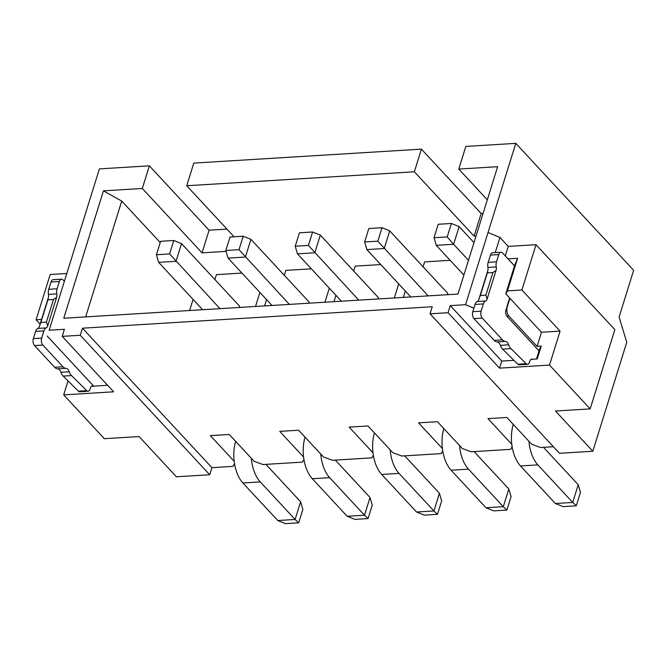 <?xml version="1.0" encoding="UTF-8"?>
<svg xmlns="http://www.w3.org/2000/svg" width="667" height="667" viewBox="0 0 667 667"><rect width="100%" height="100%" fill="white"/><g stroke="black" fill="none" stroke-linecap="round" stroke-linejoin="round"><path stroke-width="1" d="M85.659 316.892L121.727 201.075L103.443 190.854L142.304 188.469L149.358 165.825L99.391 168.893L49.141 330.232L64.407 329.298L62.206 336.376L113.657 391.812L63.69 394.872L68.034 380.907M63.69 394.872L104.352 438.686L139.053 436.552L176.405 476.788L209.713 474.746L80.248 335.268L82.45 328.189L211.923 467.667L209.713 474.746M473.903 308.162L465.549 304.702L450.275 305.636L448.074 312.715L430.032 313.823L559.496 453.302L592.813 451.259L626.755 342.279L619.101 317.025L633.65 270.318L515.799 143.355L465.833 146.423L458.779 169.068L497.64 166.683L457.971 294.055L63.765 318.234L103.443 190.854M515.799 143.355L465.549 304.702M82.45 328.189L432.233 306.745L430.032 313.823M80.248 335.268L62.206 336.376M487.319 199.817L458.779 169.068M476.038 236.043L474.112 236.16L414.357 171.786L421.411 149.141L481.165 213.515L483.091 213.398M450.167 260.313L424.629 261.881L423.103 266.792M380.765 264.566L355.228 266.133L353.702 271.052M311.364 268.826L285.826 270.385L284.3 275.304M241.963 273.078L216.425 274.646L214.899 279.565M121.727 201.075L160.23 242.546M226.088 251.376L202.059 252.843L142.304 188.469M421.411 149.141L193.78 163.098L186.727 185.751L234.109 236.793M186.727 185.751L414.357 171.786M481.165 213.515L474.112 236.16M149.358 165.825L209.113 230.198L226.972 229.106M209.113 230.198L202.059 252.843M303.585 457.062L279.756 431.382L298.633 430.223L323.528 457.045L332.399 460.28L371.819 457.862L373.337 455.211M372.986 452.801L349.158 427.122L368.034 425.971L392.93 452.793L401.801 456.028L441.221 453.61L442.738 450.959M442.388 448.549L418.559 422.87L437.435 421.711L462.331 448.532L471.202 451.767L510.622 449.35L512.139 446.698M511.797 444.289L487.961 418.618L506.837 417.459L531.732 444.28L540.603 447.515L553.402 446.732M234.184 461.314L210.355 435.634L229.231 434.475L254.127 461.306L262.998 464.54L302.418 462.123L303.935 459.471M211.923 467.667L233.016 466.375L234.534 463.723M91.537 386.351L107.562 385.243M64.257 281.182L63.123 279.957A5.028 2.81 86.5 0 0 61.489 279.19L53.168 279.698A5.028 2.81 86.5 0 0 50.984 282.033L48.724 289.295A6.703 3.744 86.5 0 0 48.458 294.389A4.527 2.526 -93.5 0 1 48.274 297.841L39.378 326.421A4.527 2.526 -93.5 0 1 37.861 328.422A6.703 3.744 86.5 0 0 35.609 331.391L33.35 338.644A5.028 2.81 86.5 0 0 34.517 345.573L54.686 367.3A10.055 5.611 86.5 0 0 57.595 368.843A6.703 3.744 -93.5 0 1 60.905 372.286A10.055 5.611 86.5 0 0 63.173 376.096L78.406 391.162A4.527 2.526 86.5 0 0 79.782 391.762L88.111 391.254A4.527 2.526 86.5 0 0 90.078 389.153L90.387 388.152A4.527 2.526 -93.5 0 1 92.354 386.051A4.527 2.526 -93.5 0 1 93.197 386.251M40.095 324.095L36.093 319.776L41.546 319.443M36.093 319.776L50.2 274.487L66.658 273.478M49.141 330.232L71.619 258.054M47.174 336.026L93.655 386.093M61.489 279.19A5.028 2.81 86.5 0 0 59.313 281.524L57.054 288.778A6.703 3.744 86.5 0 0 56.787 293.88A4.527 2.526 -93.5 0 1 56.603 297.324L47.707 325.905A4.527 2.526 -93.5 0 1 46.19 327.914A6.703 3.744 86.5 0 0 43.939 330.882L41.679 338.136A5.028 2.81 86.5 0 0 42.846 345.064L63.006 366.783A10.055 5.611 86.5 0 0 65.925 368.334A6.703 3.744 -93.5 0 1 69.235 371.777A10.055 5.611 86.5 0 0 71.502 375.588L86.735 390.654A4.527 2.526 86.5 0 0 88.111 391.254M56.603 297.324L53.46 299.483L46.407 322.128L47.707 325.905M39.378 326.421L40.854 322.469L46.407 322.128M53.46 299.483L47.907 299.825L40.854 322.469M47.907 299.825L48.274 297.841M592.813 451.259L555.461 411.022L590.162 408.896L549.5 365.082L499.533 368.151L501.734 361.072L513.923 360.322M448.074 312.715L499.533 368.151M530.982 359.405L537.269 358.888L541.237 346.156L539.561 349.091L536.493 358.938M549.5 365.082L560.08 331.115L541.479 332.258L537.068 346.406L541.237 346.156M514.499 265.858L502.576 253.01A5.028 2.81 86.5 0 0 500.942 252.243L492.613 252.751A5.028 2.81 86.5 0 0 490.437 255.086L488.169 262.339A6.703 3.744 86.5 0 0 487.911 267.442A4.527 2.526 -93.5 0 1 487.727 270.885L478.823 299.475A4.527 2.526 -93.5 0 1 477.305 301.476A6.703 3.744 86.5 0 0 475.062 304.444L472.803 311.697A5.028 2.81 86.5 0 0 473.97 318.626L494.13 340.353A10.055 5.611 86.5 0 0 497.04 341.896A6.703 3.744 -93.5 0 1 500.358 345.339A10.055 5.611 86.5 0 0 502.626 349.149L517.859 364.215A4.527 2.526 86.5 0 0 519.234 364.816L527.564 364.307A4.527 2.526 86.5 0 0 529.523 362.206L529.84 361.206A4.527 2.526 -93.5 0 1 531.799 359.104A4.527 2.526 -93.5 0 1 532.65 359.305M505.278 255.928L508.246 246.398L499.95 237.46L495.239 252.593M541.479 332.258L505.794 293.813L507.47 290.87L517.609 258.321L508.046 258.904M507.47 290.87L521.902 289.987L536.01 244.697L508.246 246.398M505.794 293.813L514.607 265.508L517.609 258.321M560.08 331.115L521.902 289.987M590.162 408.896L614.849 329.64L536.01 244.697M499.95 237.46L488.027 232.516M501.734 361.072L450.275 305.636M537.068 346.406L508.854 316.008A6.703 3.744 -93.5 0 1 507.295 306.77L509.938 298.282M539.011 350.859L507.17 316.558A5.028 2.81 -93.5 0 1 506.003 309.63L507.295 306.77M500.942 252.243A5.028 2.81 86.5 0 0 498.758 254.577L496.498 261.831A6.703 3.744 86.5 0 0 496.231 266.933A4.527 2.526 -93.5 0 1 496.056 270.377L487.152 298.958A4.527 2.526 -93.5 0 1 485.634 300.967A6.703 3.744 86.5 0 0 483.392 303.927L481.132 311.189A5.028 2.81 86.5 0 0 482.299 318.117L502.459 339.837A10.055 5.611 86.5 0 0 505.369 341.387A6.703 3.744 -93.5 0 1 508.688 344.831A10.055 5.611 86.5 0 0 510.947 348.641L526.188 363.707A4.527 2.526 86.5 0 0 527.564 364.307M509.638 297.949L506.878 306.795M496.056 270.377L492.913 272.536L485.859 295.181L487.152 298.958M478.823 299.475L480.307 295.523L485.859 295.181M492.913 272.536L487.36 272.878L480.307 295.523M487.36 272.878L487.727 270.885M514.19 265.533L514.607 265.508M320.744 454.044A30.59 17.084 86.5 0 0 329.665 477.655L312.314 478.723L347.165 516.275L354.894 519.385L368.076 518.576L372.261 505.136L370.027 497.515L335.301 460.105M370.027 497.515L364.515 515.207L329.665 477.655M308.621 303.218L309.021 301.934L250.925 239.353L245.414 257.045L228.064 258.104L272.019 305.461M289.37 304.394L239.011 249.683L225.83 250.492L230.015 237.043L243.205 236.235L250.925 239.353M305.036 437.127L304.869 437.735A30.59 17.084 86.5 0 0 312.314 478.723M368.076 518.576L364.515 515.207L347.165 516.275M329.306 288.161L324.929 302.218M335.951 295.306L333.967 301.659M398.708 283.9L394.33 297.957M403.368 297.407L405.353 291.054M378.022 298.958L378.422 297.682L320.327 235.092L314.816 252.785L297.465 253.852L341.421 301.209M358.771 300.142L308.412 245.431L295.231 246.24L299.416 232.791L312.606 231.983L320.327 235.092M390.145 449.791A30.59 17.084 86.5 0 0 399.066 473.403L381.716 474.47L416.567 512.023L424.295 515.132L437.477 514.324L441.662 500.875L439.428 493.263L404.702 455.853M439.428 493.263L433.917 510.955L399.066 473.403M374.437 432.866L374.27 433.475A30.59 17.084 86.5 0 0 381.716 474.47M312.606 231.983L308.412 245.431M295.231 246.24L297.465 253.852M416.567 512.023L433.917 510.955L437.477 514.324M193.071 299.425L189.62 310.514M259.905 292.413L255.528 306.47M264.566 305.92L266.55 299.566M239.22 307.47L239.62 306.195L181.524 243.605L176.013 261.297L158.663 262.364L202.618 309.713M219.968 308.654L169.61 253.935L156.428 254.744L160.614 241.304L173.804 240.495L181.524 243.605M251.342 458.304A30.59 17.084 86.5 0 0 260.263 481.916L242.905 482.975L277.764 520.527L285.493 523.645L298.674 522.836L302.86 509.388L300.625 501.776L265.9 464.357M300.625 501.776L295.114 519.468L260.263 481.916M235.634 441.379L235.468 441.988A30.59 17.084 86.5 0 0 242.905 482.975M173.804 240.495L169.61 253.935M156.428 254.744L158.663 262.364M298.674 522.836L295.114 519.468L277.764 520.527M447.424 294.706L447.824 293.43L389.728 230.84L384.217 248.533L366.867 249.591L410.822 296.948M428.172 295.89L377.814 241.171L364.632 241.979L368.818 228.531L382.008 227.722L389.728 230.84M459.546 445.531A30.59 17.084 86.5 0 0 468.467 469.151L451.117 470.21L485.968 507.762L493.697 510.88L506.878 510.072L511.064 496.623L508.829 489.011L474.104 451.592M508.829 489.011L503.318 506.703L468.467 469.151M443.838 428.614L443.672 429.223A30.59 17.084 86.5 0 0 451.117 470.21M382.008 227.722L377.814 241.171M364.632 241.979L366.867 249.591M506.878 510.072L503.318 506.703L485.968 507.762M468.484 260.288L453.618 244.272L459.129 226.588L473.995 242.605M528.948 441.279A30.59 17.084 86.5 0 0 537.869 464.891L520.518 465.958L555.369 503.51L563.098 506.62L576.28 505.811L580.465 492.371L578.231 484.751L543.505 447.34M578.231 484.751L572.72 502.443L537.869 464.891M447.215 236.918L434.034 237.727L438.219 224.279L451.409 223.47L447.215 236.918L453.618 244.272L436.268 245.339L463.882 275.087M513.24 424.362L513.073 424.962A30.59 17.084 86.5 0 0 520.518 465.958M451.409 223.47L459.129 226.588M434.034 237.727L436.268 245.339M555.369 503.51L572.72 502.443L576.28 505.811M243.205 236.235L239.011 249.683M225.83 250.492L228.064 258.104M78.406 391.162L86.735 390.654M71.502 375.588L63.173 376.096M60.905 372.286L69.235 371.777M65.925 368.334L57.595 368.843M54.686 367.3L63.006 366.783M42.846 345.064L34.517 345.573M33.35 338.644L41.679 338.136M43.939 330.882L35.609 331.391M37.861 328.422L46.19 327.914M56.787 293.88L48.458 294.389M48.724 289.295L57.054 288.778M59.313 281.524L50.984 282.033M508.854 316.008L506.828 316.133M517.859 364.215L526.188 363.707M510.947 348.641L502.626 349.149M500.358 345.339L508.688 344.831M505.369 341.387L497.04 341.896M494.13 340.353L502.459 339.837M482.299 318.117L473.97 318.626M472.803 311.697L481.132 311.189M483.392 303.927L475.062 304.444M477.305 301.476L485.634 300.967M496.231 266.933L487.911 267.442M488.169 262.339L496.498 261.831M498.758 254.577L490.437 255.086M304.869 437.735L305.561 437.694M374.27 433.475L374.962 433.433M235.468 441.988L236.16 441.946M443.672 429.223L444.364 429.181M513.073 424.962L513.765 424.921"/></g></svg>
